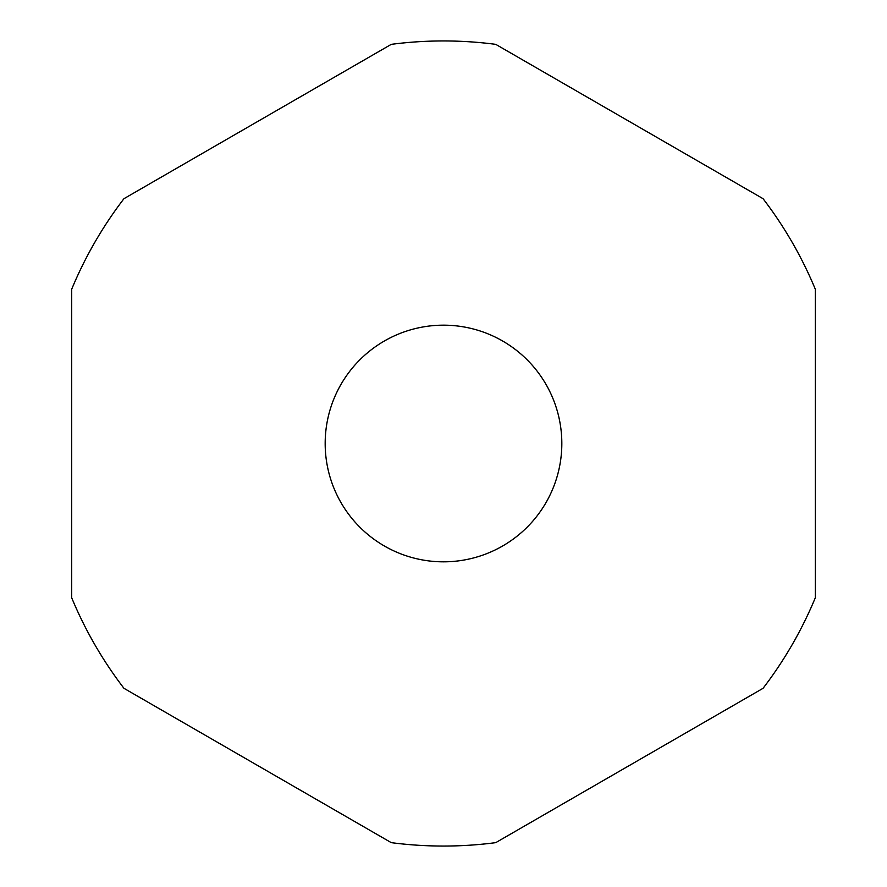 <?xml version="1.0" encoding="UTF-8"?>
<svg xmlns="http://www.w3.org/2000/svg" width="887" height="887" viewBox="0 0 887 887"><rect width="100%" height="100%" fill="white"/><g stroke="black" fill="none" stroke-linecap="round" stroke-linejoin="round"><path stroke-width="1.33" d="M325.174 443.5A118.326 118.326 0 0 0 443.5 561.826A118.326 118.326 0 0 0 561.826 443.5A118.326 118.326 0 0 0 443.5 325.174A118.326 118.326 0 0 0 325.174 443.5M815.286 597.838L815.286 289.162A402.554 402.554 0 0 0 763.053 198.688L495.733 44.35A402.554 402.554 0 0 0 391.267 44.35L123.947 198.688A402.554 402.554 0 0 0 71.714 289.162L71.714 597.838A402.554 402.554 0 0 0 123.947 688.312L391.267 842.65A402.554 402.554 0 0 0 495.733 842.65L763.053 688.312A402.554 402.554 0 0 0 815.286 597.838"/></g></svg>
